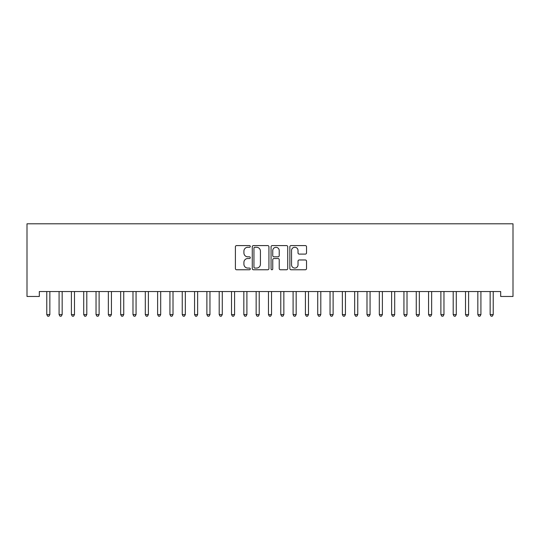 <?xml version="1.0" encoding="UTF-8"?>
<svg xmlns="http://www.w3.org/2000/svg" width="540" height="540" viewBox="0 0 540 540"><rect width="100%" height="100%" fill="white"/><g stroke="black" fill="none" stroke-linecap="round" stroke-linejoin="round"><path stroke-width="0.81" d="M250.297 246.429A0.844 0.844 0 0 0 249.446 245.585L236.601 245.585A1.208 1.208 0 0 0 235.393 246.794L235.393 268.549A1.208 1.208 0 0 0 236.601 269.764L249.446 269.764A0.844 0.844 0 0 0 250.297 268.913A0.844 0.844 0 0 0 249.446 268.07L247.786 268.07A3.868 3.868 0 0 1 243.918 264.202L243.918 262.386A3.868 3.868 0 0 1 247.786 258.518L249.446 258.518A0.844 0.844 0 0 0 250.297 257.675A0.844 0.844 0 0 0 249.446 256.824L247.786 256.824A3.868 3.868 0 0 1 243.918 252.956L243.918 251.141A3.868 3.868 0 0 1 247.786 247.273L249.446 247.273A0.844 0.844 0 0 0 250.297 246.429M305.329 254.104A1.208 1.208 0 0 0 306.538 252.896L306.538 246.794A1.208 1.208 0 0 0 305.329 245.585L291.067 245.585A1.208 1.208 0 0 0 289.859 246.794L289.859 268.549A1.208 1.208 0 0 0 291.067 269.764L305.329 269.764A1.208 1.208 0 0 0 306.538 268.549L306.538 261.178A1.208 1.208 0 0 0 305.329 259.969L299.228 259.969A1.208 1.208 0 0 0 298.019 261.178L298.019 264.836A3.233 3.233 0 0 1 294.786 268.07A3.233 3.233 0 0 1 291.546 264.836L291.546 250.506A3.233 3.233 0 0 1 294.786 247.273A3.233 3.233 0 0 1 298.019 250.506L298.019 252.896A1.208 1.208 0 0 0 299.228 254.104L305.329 254.104M500.681 291.539L39.319 291.539L39.319 296.467L27 296.467L27 223.803L513 223.803L513 296.467L500.681 296.467L500.681 291.539M268.94 246.794A1.208 1.208 0 0 0 267.732 245.585L253.469 245.585A1.208 1.208 0 0 0 252.261 246.794L252.261 268.549A1.208 1.208 0 0 0 253.469 269.764L267.732 269.764A1.208 1.208 0 0 0 268.94 268.549L268.94 246.794M272.268 245.585L286.531 245.585A1.208 1.208 0 0 1 287.739 246.794L287.739 268.549A1.208 1.208 0 0 1 286.531 269.764L280.429 269.764A1.208 1.208 0 0 1 279.221 268.549L279.221 259.726A1.208 1.208 0 0 0 278.012 258.518L273.962 258.518A1.208 1.208 0 0 0 272.747 259.726L272.747 268.913A0.844 0.844 0 0 1 271.904 269.764A0.844 0.844 0 0 1 271.06 268.913L271.06 246.794A1.208 1.208 0 0 1 272.268 245.585M254.799 247.273A0.844 0.844 0 0 0 253.949 248.123L253.949 267.219A0.844 0.844 0 0 0 254.799 268.07L256.554 268.07A3.868 3.868 0 0 0 260.422 264.202L260.422 251.141A3.868 3.868 0 0 0 256.554 247.273L254.799 247.273M279.221 250.567A3.233 3.233 0 0 0 275.987 247.334A3.233 3.233 0 0 0 272.747 250.567L272.747 255.616A1.208 1.208 0 0 0 273.962 256.824L278.012 256.824A1.208 1.208 0 0 0 279.221 255.616L279.221 250.567M46.676 291.722A1.229 1.229 0 0 1 46.771 292.181A1.229 1.229 0 0 0 46.676 291.722L46.609 291.539M50.011 291.539L49.937 291.722A1.229 1.229 0 0 0 49.849 292.181L49.849 314.597L46.771 314.597L46.771 292.181M49.849 314.597L48.924 316.197L47.689 316.197L46.771 314.597M58.995 291.722A1.229 1.229 0 0 1 59.083 292.181A1.229 1.229 0 0 0 58.995 291.722L58.921 291.539M71.314 291.722A1.229 1.229 0 0 1 71.401 292.181A1.229 1.229 0 0 0 71.314 291.722L71.24 291.539M62.323 291.539L62.255 291.722A1.229 1.229 0 0 0 62.161 292.181L62.161 314.597L59.083 314.597L59.083 292.181M62.161 314.597L61.236 316.197L60.008 316.197L59.083 314.597M74.642 291.539L74.567 291.722A1.229 1.229 0 0 0 74.48 292.181L74.48 314.597L71.401 314.597L71.401 292.181M74.48 314.597L73.555 316.197L72.326 316.197L71.401 314.597M83.626 291.722A1.229 1.229 0 0 1 83.713 292.181A1.229 1.229 0 0 0 83.626 291.722L83.552 291.539M95.944 291.722A1.229 1.229 0 0 1 96.032 292.181A1.229 1.229 0 0 0 95.944 291.722L95.87 291.539M86.96 291.539L86.886 291.722A1.229 1.229 0 0 0 86.798 292.181L86.798 314.597L83.713 314.597L83.713 292.181M86.798 314.597L85.874 316.197L84.638 316.197L83.713 314.597M99.272 291.539L99.198 291.722A1.229 1.229 0 0 0 99.11 292.181L99.11 314.597L96.032 314.597L96.032 292.181M99.11 314.597L98.186 316.197L96.957 316.197L96.032 314.597M108.263 291.722A1.229 1.229 0 0 1 108.351 292.181A1.229 1.229 0 0 0 108.263 291.722L108.189 291.539M111.591 291.539L111.517 291.722A1.229 1.229 0 0 0 111.429 292.181L111.429 314.597L108.351 314.597L108.351 292.181M111.429 314.597L110.504 316.197L109.276 316.197L108.351 314.597M120.575 291.722A1.229 1.229 0 0 1 120.663 292.181A1.229 1.229 0 0 0 120.575 291.722L120.501 291.539M123.903 291.539L123.836 291.722A1.229 1.229 0 0 0 123.741 292.181L123.741 314.597L120.663 314.597L120.663 292.181M123.741 314.597L122.823 316.197L121.588 316.197L120.663 314.597M132.894 291.722A1.229 1.229 0 0 1 132.982 292.181A1.229 1.229 0 0 0 132.894 291.722L132.82 291.539M145.206 291.722A1.229 1.229 0 0 1 145.3 292.181A1.229 1.229 0 0 0 145.206 291.722L145.139 291.539M157.525 291.722A1.229 1.229 0 0 1 157.613 292.181A1.229 1.229 0 0 0 157.525 291.722L157.451 291.539M169.844 291.722A1.229 1.229 0 0 1 169.931 292.181A1.229 1.229 0 0 0 169.844 291.722L169.769 291.539M182.156 291.722A1.229 1.229 0 0 1 182.243 292.181A1.229 1.229 0 0 0 182.156 291.722L182.088 291.539M194.474 291.722A1.229 1.229 0 0 1 194.562 292.181A1.229 1.229 0 0 0 194.474 291.722L194.4 291.539M206.793 291.722A1.229 1.229 0 0 1 206.881 292.181A1.229 1.229 0 0 0 206.793 291.722L206.719 291.539M219.105 291.722A1.229 1.229 0 0 1 219.193 292.181A1.229 1.229 0 0 0 219.105 291.722L219.031 291.539M231.424 291.722A1.229 1.229 0 0 1 231.512 292.181A1.229 1.229 0 0 0 231.424 291.722L231.35 291.539M243.736 291.722A1.229 1.229 0 0 1 243.83 292.181A1.229 1.229 0 0 0 243.736 291.722L243.668 291.539M256.055 291.722A1.229 1.229 0 0 1 256.142 292.181A1.229 1.229 0 0 0 256.055 291.722L255.98 291.539M268.373 291.722A1.229 1.229 0 0 1 268.461 292.181A1.229 1.229 0 0 0 268.373 291.722L268.299 291.539M280.685 291.722A1.229 1.229 0 0 1 280.78 292.181A1.229 1.229 0 0 0 280.685 291.722L280.618 291.539M293.004 291.722A1.229 1.229 0 0 1 293.092 292.181A1.229 1.229 0 0 0 293.004 291.722L292.93 291.539M305.323 291.722A1.229 1.229 0 0 1 305.411 292.181A1.229 1.229 0 0 0 305.323 291.722L305.249 291.539M317.635 291.722A1.229 1.229 0 0 1 317.723 292.181A1.229 1.229 0 0 0 317.635 291.722L317.56 291.539M329.954 291.722A1.229 1.229 0 0 1 330.041 292.181A1.229 1.229 0 0 0 329.954 291.722L329.879 291.539M342.272 291.722A1.229 1.229 0 0 1 342.36 292.181A1.229 1.229 0 0 0 342.272 291.722L342.198 291.539M354.584 291.722A1.229 1.229 0 0 1 354.672 292.181A1.229 1.229 0 0 0 354.584 291.722L354.51 291.539M366.903 291.722A1.229 1.229 0 0 1 366.991 292.181A1.229 1.229 0 0 0 366.903 291.722L366.829 291.539M379.215 291.722A1.229 1.229 0 0 1 379.31 292.181A1.229 1.229 0 0 0 379.215 291.722L379.148 291.539M136.222 291.539L136.148 291.722A1.229 1.229 0 0 0 136.06 292.181L136.06 314.597L132.982 314.597L132.982 292.181M136.06 314.597L135.135 316.197L133.906 316.197L132.982 314.597M148.541 291.539L148.466 291.722A1.229 1.229 0 0 0 148.379 292.181L148.379 314.597L145.3 314.597L145.3 292.181M148.379 314.597L147.454 316.197L146.219 316.197L145.3 314.597M160.853 291.539L160.785 291.722A1.229 1.229 0 0 0 160.691 292.181L160.691 314.597L157.613 314.597L157.613 292.181M160.691 314.597L159.773 316.197L158.537 316.197L157.613 314.597M173.171 291.539L173.097 291.722A1.229 1.229 0 0 0 173.009 292.181L173.009 314.597L169.931 314.597L169.931 292.181M173.009 314.597L172.085 316.197L170.856 316.197L169.931 314.597M185.49 291.539L185.416 291.722A1.229 1.229 0 0 0 185.328 292.181L185.328 314.597L182.243 314.597L182.243 292.181M185.328 314.597L184.403 316.197L183.168 316.197L182.243 314.597M197.802 291.539L197.728 291.722A1.229 1.229 0 0 0 197.64 292.181L197.64 314.597L194.562 314.597L194.562 292.181M197.64 314.597L196.715 316.197L195.487 316.197L194.562 314.597M210.121 291.539L210.047 291.722A1.229 1.229 0 0 0 209.959 292.181L209.959 314.597L206.881 314.597L206.881 292.181M209.959 314.597L209.034 316.197L207.806 316.197L206.881 314.597M222.44 291.539L222.365 291.722A1.229 1.229 0 0 0 222.278 292.181L222.278 314.597L219.193 314.597L219.193 292.181M222.278 314.597L221.353 316.197L220.118 316.197L219.193 314.597M234.751 291.539L234.677 291.722A1.229 1.229 0 0 0 234.59 292.181L234.59 314.597L231.512 314.597L231.512 292.181M234.59 314.597L233.665 316.197L232.436 316.197L231.512 314.597M247.07 291.539L246.996 291.722A1.229 1.229 0 0 0 246.908 292.181L246.908 314.597L243.83 314.597L243.83 292.181M246.908 314.597L245.984 316.197L244.755 316.197L243.83 314.597M259.382 291.539L259.315 291.722A1.229 1.229 0 0 0 259.22 292.181L259.22 314.597L256.142 314.597L256.142 292.181M259.22 314.597L258.302 316.197L257.067 316.197L256.142 314.597M271.701 291.539L271.627 291.722A1.229 1.229 0 0 0 271.539 292.181L271.539 314.597L268.461 314.597L268.461 292.181M271.539 314.597L270.614 316.197L269.386 316.197L268.461 314.597M284.02 291.539L283.946 291.722A1.229 1.229 0 0 0 283.858 292.181L283.858 314.597L280.78 314.597L280.78 292.181M283.858 314.597L282.933 316.197L281.698 316.197L280.78 314.597M296.332 291.539L296.264 291.722A1.229 1.229 0 0 0 296.17 292.181L296.17 314.597L293.092 314.597L293.092 292.181M296.17 314.597L295.245 316.197L294.017 316.197L293.092 314.597M308.651 291.539L308.576 291.722A1.229 1.229 0 0 0 308.488 292.181L308.488 314.597L305.411 314.597L305.411 292.181M308.488 314.597L307.564 316.197L306.335 316.197L305.411 314.597M320.969 291.539L320.895 291.722A1.229 1.229 0 0 0 320.807 292.181L320.807 314.597L317.723 314.597L317.723 292.181M320.807 314.597L319.882 316.197L318.647 316.197L317.723 314.597M333.281 291.539L333.207 291.722A1.229 1.229 0 0 0 333.119 292.181L333.119 314.597L330.041 314.597L330.041 292.181M333.119 314.597L332.195 316.197L330.966 316.197L330.041 314.597M345.6 291.539L345.526 291.722A1.229 1.229 0 0 0 345.438 292.181L345.438 314.597L342.36 314.597L342.36 292.181M345.438 314.597L344.513 316.197L343.285 316.197L342.36 314.597M357.912 291.539L357.845 291.722A1.229 1.229 0 0 0 357.757 292.181L357.757 314.597L354.672 314.597L354.672 292.181M357.757 314.597L356.832 316.197L355.597 316.197L354.672 314.597M370.231 291.539L370.156 291.722A1.229 1.229 0 0 0 370.069 292.181L370.069 314.597L366.991 314.597L366.991 292.181M370.069 314.597L369.144 316.197L367.916 316.197L366.991 314.597M382.55 291.539L382.475 291.722A1.229 1.229 0 0 0 382.388 292.181L382.388 314.597L379.31 314.597L379.31 292.181M382.388 314.597L381.463 316.197L380.228 316.197L379.31 314.597M391.534 291.722A1.229 1.229 0 0 1 391.621 292.181A1.229 1.229 0 0 0 391.534 291.722L391.46 291.539M394.862 291.539L394.794 291.722A1.229 1.229 0 0 0 394.7 292.181L394.7 314.597L391.621 314.597L391.621 292.181M394.7 314.597L393.782 316.197L392.546 316.197L391.621 314.597M403.853 291.722A1.229 1.229 0 0 1 403.94 292.181A1.229 1.229 0 0 0 403.853 291.722L403.778 291.539M407.18 291.539L407.106 291.722A1.229 1.229 0 0 0 407.018 292.181L407.018 314.597L403.94 314.597L403.94 292.181M407.018 314.597L406.094 316.197L404.865 316.197L403.94 314.597M416.164 291.722A1.229 1.229 0 0 1 416.259 292.181A1.229 1.229 0 0 0 416.164 291.722L416.097 291.539M419.499 291.539L419.425 291.722A1.229 1.229 0 0 0 419.337 292.181L419.337 314.597L416.259 314.597L416.259 292.181M419.337 314.597L418.412 316.197L417.177 316.197L416.259 314.597M428.483 291.722A1.229 1.229 0 0 1 428.571 292.181A1.229 1.229 0 0 0 428.483 291.722L428.409 291.539M431.811 291.539L431.737 291.722A1.229 1.229 0 0 0 431.649 292.181L431.649 314.597L428.571 314.597L428.571 292.181M431.649 314.597L430.724 316.197L429.496 316.197L428.571 314.597M440.802 291.722A1.229 1.229 0 0 1 440.89 292.181A1.229 1.229 0 0 0 440.802 291.722L440.728 291.539M444.13 291.539L444.056 291.722A1.229 1.229 0 0 0 443.968 292.181L443.968 314.597L440.89 314.597L440.89 292.181M443.968 314.597L443.043 316.197L441.815 316.197L440.89 314.597M453.114 291.722A1.229 1.229 0 0 1 453.202 292.181A1.229 1.229 0 0 0 453.114 291.722L453.04 291.539M456.449 291.539L456.374 291.722A1.229 1.229 0 0 0 456.287 292.181L456.287 314.597L453.202 314.597L453.202 292.181M456.287 314.597L455.362 316.197L454.127 316.197L453.202 314.597M465.433 291.722A1.229 1.229 0 0 1 465.521 292.181A1.229 1.229 0 0 0 465.433 291.722L465.358 291.539M468.761 291.539L468.686 291.722A1.229 1.229 0 0 0 468.599 292.181L468.599 314.597L465.521 314.597L465.521 292.181M468.599 314.597L467.674 316.197L466.445 316.197L465.521 314.597M477.745 291.722A1.229 1.229 0 0 1 477.839 292.181A1.229 1.229 0 0 0 477.745 291.722L477.677 291.539M481.079 291.539L481.005 291.722A1.229 1.229 0 0 0 480.917 292.181L480.917 314.597L477.839 314.597L477.839 292.181M480.917 314.597L479.993 316.197L478.764 316.197L477.839 314.597M490.064 291.722A1.229 1.229 0 0 1 490.151 292.181A1.229 1.229 0 0 0 490.064 291.722L489.989 291.539M493.391 291.539L493.324 291.722A1.229 1.229 0 0 0 493.229 292.181L493.229 314.597L490.151 314.597L490.151 292.181M493.229 314.597L492.311 316.197L491.076 316.197L490.151 314.597"/></g></svg>
